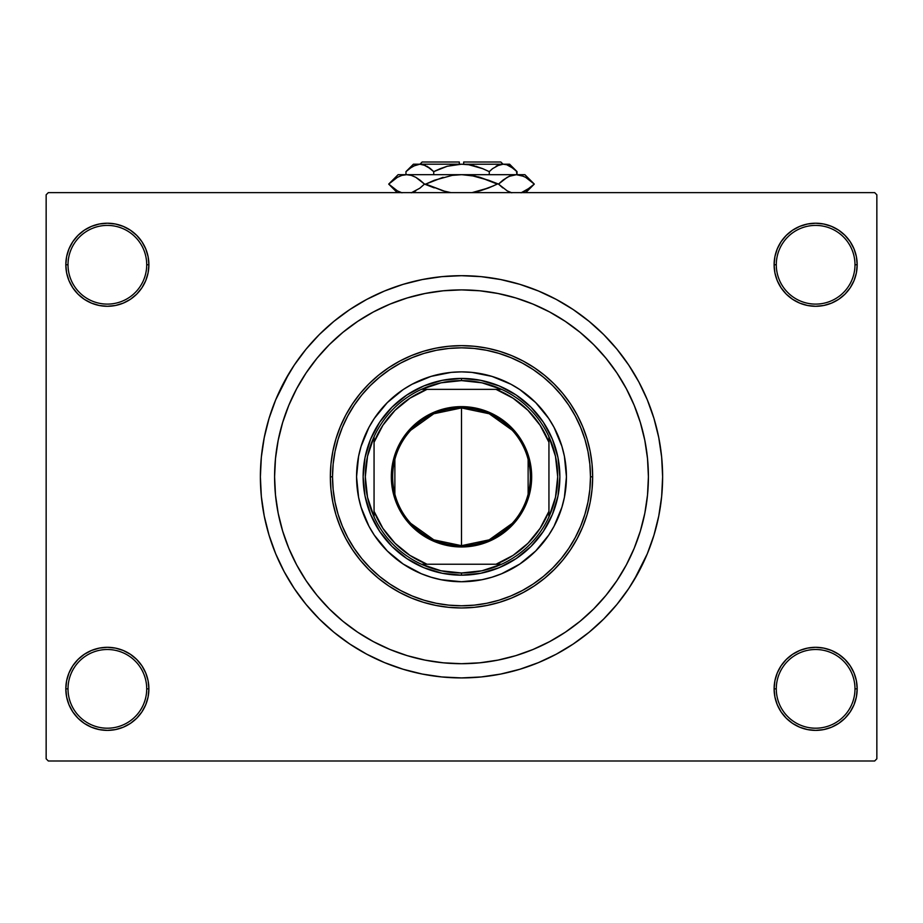 <?xml version="1.0" encoding="UTF-8"?>
<svg xmlns="http://www.w3.org/2000/svg" width="923" height="923" viewBox="0 0 923 923"><rect width="100%" height="100%" fill="white"/><g stroke="black" fill="none" stroke-linecap="round" stroke-linejoin="round"><path stroke-width="1.38" d="M774.109 688.846L776.289 688.846A39.354 39.354 0 0 0 815.644 728.201A39.354 39.354 0 0 0 854.986 688.846A39.354 39.354 0 0 0 815.644 649.504A39.354 39.354 0 0 0 776.289 688.846L774.109 688.846A41.535 41.535 0 0 1 815.644 647.311A41.535 41.535 0 0 1 857.179 688.846L854.986 688.846A39.354 39.354 0 0 1 815.644 728.201A39.354 39.354 0 0 1 776.289 688.846A39.354 39.354 0 0 1 815.644 649.504A39.354 39.354 0 0 1 854.986 688.846L857.179 688.846L856.382 680.747L854.017 672.959L850.175 665.771L845.006 659.484L838.719 654.315L831.531 650.473L823.743 648.108L815.644 647.311L807.533 648.108L799.745 650.473L792.569 654.315L786.269 659.484L781.1 665.771L777.27 672.959L774.905 680.747L774.109 688.846L774.905 696.957L777.27 704.745L781.1 711.921L786.269 718.221L792.569 723.39L799.745 727.22L807.533 729.585L815.644 730.381L823.743 729.585L831.531 727.22L838.719 723.39L845.006 718.221L850.175 711.921L854.017 704.745L856.382 696.957L857.179 688.846A41.535 41.535 0 0 1 815.644 730.381A41.535 41.535 0 0 1 774.109 688.846L774.905 696.957M146.711 688.846A39.354 39.354 0 0 0 107.356 649.504A39.354 39.354 0 0 0 68.014 688.846L65.821 688.846A41.535 41.535 0 0 1 107.356 647.311A41.535 41.535 0 0 1 148.891 688.846L146.711 688.846A39.354 39.354 0 0 1 107.356 728.201A39.354 39.354 0 0 1 68.014 688.846A39.354 39.354 0 0 1 107.356 649.504A39.354 39.354 0 0 1 146.711 688.846L148.891 688.846L148.095 680.747L145.73 672.959L141.9 665.771L136.731 659.484L130.431 654.315L123.255 650.473L115.467 648.108L107.356 647.311L99.257 648.108L91.469 650.473L84.281 654.315L77.993 659.484L72.825 665.771L68.983 672.959L66.618 680.747L65.821 688.846L66.618 696.957L68.983 704.745L72.825 711.921L77.993 718.221L84.281 723.39L91.469 727.22L99.257 729.585L107.356 730.381L115.467 729.585L123.255 727.22L130.431 723.39L136.731 718.221L141.9 711.921L145.73 704.745L148.095 696.957L148.891 688.846A41.535 41.535 0 0 1 107.356 730.381A41.535 41.535 0 0 1 65.821 688.846L68.014 688.846A39.354 39.354 0 0 0 107.356 728.201A39.354 39.354 0 0 0 146.711 688.846M148.891 264.751A41.535 41.535 0 0 1 107.356 306.286A41.535 41.535 0 0 1 65.821 264.751L68.014 264.751A39.354 39.354 0 0 0 107.356 304.105A39.354 39.354 0 0 0 146.711 264.751A39.354 39.354 0 0 0 107.356 225.408A39.354 39.354 0 0 0 68.014 264.751L65.821 264.751A41.535 41.535 0 0 1 107.356 223.216A41.535 41.535 0 0 1 148.891 264.751L146.711 264.751A39.354 39.354 0 0 1 107.356 304.105A39.354 39.354 0 0 1 68.014 264.751A39.354 39.354 0 0 1 107.356 225.408A39.354 39.354 0 0 1 146.711 264.751L148.891 264.751L148.095 256.652L145.73 248.864L141.9 241.676L136.731 235.388L130.431 230.219L123.255 226.377L115.467 224.024L107.356 223.216L99.257 224.024L91.469 226.377L84.281 230.219L77.993 235.388L72.825 241.676L68.983 248.864L66.618 256.652L65.821 264.751L66.618 272.862L68.983 280.65L72.825 287.826L77.993 294.125L84.281 299.294L91.469 303.125L99.257 305.49L107.356 306.286L115.467 305.49L123.255 303.125L130.431 299.294L136.731 294.125L141.9 287.826L145.73 280.65L148.095 272.862L148.891 264.751L148.095 256.652M854.986 264.751A39.354 39.354 0 0 0 815.644 225.408A39.354 39.354 0 0 0 776.289 264.751L774.109 264.751A41.535 41.535 0 0 1 815.644 223.216A41.535 41.535 0 0 1 857.179 264.751L854.986 264.751A39.354 39.354 0 0 1 815.644 304.105A39.354 39.354 0 0 1 776.289 264.751A39.354 39.354 0 0 1 815.644 225.408A39.354 39.354 0 0 1 854.986 264.751L857.179 264.751L856.382 256.652L854.017 248.864L850.175 241.676L845.006 235.388L838.719 230.219L831.531 226.377L823.743 224.024L815.644 223.216L807.533 224.024L799.745 226.377L792.569 230.219L786.269 235.388L781.1 241.676L777.27 248.864L774.905 256.652L774.109 264.751L774.905 272.862L777.27 280.65L781.1 287.826L786.269 294.125L792.569 299.294L799.745 303.125L807.533 305.49L815.644 306.286L823.743 305.49L831.531 303.125L838.719 299.294L845.006 294.125L850.175 287.826L854.017 280.65L856.382 272.862L857.179 264.751A41.535 41.535 0 0 1 815.644 306.286A41.535 41.535 0 0 1 774.109 264.751L776.289 264.751A39.354 39.354 0 0 0 815.644 304.105A39.354 39.354 0 0 0 854.986 264.751M274.593 476.799A186.907 186.907 0 0 1 461.5 289.891A186.907 186.907 0 0 1 648.408 476.799L647.508 495.12L644.819 513.269L640.354 531.06L634.182 548.331L626.336 564.911L616.91 580.648L605.984 595.37L593.662 608.961L580.071 621.283L565.337 632.209L549.612 641.635L533.021 649.48L515.761 655.665L497.959 660.118L479.822 662.806L461.5 663.706L443.178 662.806L425.041 660.118L407.239 655.665L389.979 649.48L373.388 641.635L357.663 632.209L342.929 621.283L329.338 608.961L317.016 595.37L306.09 580.648L296.664 564.911L288.818 548.331L282.646 531.06L278.181 513.269L275.492 495.12L274.593 476.799L275.492 458.477L278.181 440.34L282.646 422.549L288.818 405.278L296.664 388.698L306.09 372.961L317.016 358.228L329.338 344.637L342.929 332.326L357.663 321.4L373.388 311.962L389.979 304.117L407.239 297.944L425.041 293.491L443.178 290.791L461.5 289.891L479.822 290.791L497.959 293.491L515.761 297.944L533.021 304.117L549.612 311.962L565.337 321.4L580.071 332.326L593.662 344.637L605.984 358.228L616.91 372.961L626.336 388.698L634.182 405.278L640.354 422.549L644.819 440.34L647.508 458.477L648.408 476.799A186.907 186.907 0 0 1 461.5 663.706A186.907 186.907 0 0 1 274.593 476.799A186.907 186.907 0 0 1 461.5 289.891A186.907 186.907 0 0 1 648.408 476.799A186.907 186.907 0 0 1 461.5 663.706A186.907 186.907 0 0 1 274.593 476.799L275.492 495.12L278.181 513.269L282.646 531.06L288.818 548.331L296.664 564.911L306.09 580.648L317.016 595.37L329.338 608.961L342.929 621.283L357.663 632.209L373.388 641.635L389.979 649.48L407.239 655.665L425.041 660.118L443.178 662.806L461.5 663.706L479.822 662.806L497.959 660.118L515.761 655.665L533.021 649.48L549.612 641.635L565.337 632.209L580.071 621.283L593.662 608.961L605.984 595.37L616.91 580.648L626.336 564.911L634.182 548.331L640.354 531.06L644.819 513.269L647.508 495.12L648.408 476.799L647.508 458.477L644.819 440.34L640.354 422.549L634.182 405.278L626.336 388.698L616.91 372.961L605.984 358.228L593.662 344.637L580.071 332.326L565.337 321.4L549.612 311.962L533.021 304.117L515.761 297.944L497.959 293.491L479.822 290.791L461.5 289.891L443.178 290.791L425.041 293.491L407.239 297.944L389.979 304.117L373.388 311.962L357.663 321.4L342.929 332.326L329.338 344.637L317.016 358.228L306.09 372.961L296.664 388.698L288.818 405.278L282.646 422.549L278.181 440.34L275.492 458.477L274.593 476.799M634.009 580.198L647.311 553.765L653.957 535.178L658.757 516.038L661.653 496.516L662.622 476.799A201.122 201.122 0 0 1 461.5 677.92A201.122 201.122 0 0 1 260.378 476.799A201.122 201.122 0 0 1 461.5 275.689A201.122 201.122 0 0 1 662.622 476.799L661.653 457.093L658.757 437.571L653.957 418.419L647.311 399.844L638.866 381.995L632.29 370.596M874.669 760.99L48.331 760.99L46.15 758.798L46.15 194.799L48.331 192.619L874.669 192.619L48.331 192.619L46.15 194.799L46.15 758.798L48.331 760.99L874.669 760.99L876.85 758.798L876.85 194.799L876.85 758.798L874.669 760.99M874.669 192.619L876.85 194.799L874.669 192.619M288.991 373.411L275.689 399.844L269.043 418.419L264.243 437.571L261.347 457.093L260.378 476.799L261.347 496.516L264.243 516.038L269.043 535.178L275.689 553.765L284.134 571.614L290.71 583.001M284.134 571.614L294.275 588.539L306.032 604.392L319.289 619.01L333.918 632.267L349.771 644.023L366.696 654.176L384.533 662.61L403.12 669.256L422.261 674.055L441.782 676.951L461.5 677.92L474.653 677.494M653.957 535.178L657.361 522.476M638.866 381.995L628.725 365.07L616.968 349.217L603.711 334.588L589.082 321.342L573.229 309.574L556.304 299.433L538.467 290.999L519.88 284.342L500.739 279.554L481.218 276.658L461.5 275.689L448.347 276.115M269.043 418.419L265.639 431.133M854.017 248.864L850.175 241.676L845.006 235.388M831.531 226.377L823.743 224.024L815.644 223.216L807.533 224.024L799.745 226.377M792.569 230.219L786.269 235.388M774.905 256.652L774.109 264.751M123.255 226.377L115.467 224.024L107.356 223.216L99.257 224.024L91.469 226.377M68.983 280.65L72.825 287.826L77.993 294.125M130.431 299.294L136.731 294.125M68.983 704.745L72.825 711.921L77.993 718.221M91.469 727.22L99.257 729.585L107.356 730.381L115.467 729.585L123.255 727.22M130.431 723.39L136.731 718.221M148.095 696.957L148.891 688.846M854.017 672.959L850.175 665.771L845.006 659.484M792.569 654.315L786.269 659.484M799.745 727.22L807.533 729.585L815.644 730.381L823.743 729.585L831.531 727.22M461.5 275.689L441.782 276.658L422.261 279.554L403.12 284.342L384.533 290.999L366.696 299.433L349.771 309.574L333.918 321.342L319.289 334.588L306.032 349.217L294.275 365.07L284.134 381.995M461.5 677.92L481.218 676.951L500.739 674.055L519.88 669.256L538.467 662.61L556.304 654.176L573.229 644.023L589.082 632.267L603.711 619.01L616.968 604.392L628.725 588.539L638.866 571.614M418.684 658.734L416.873 658.307M504.316 294.864L506.127 295.302M558.45 516.938A104.934 104.934 0 0 0 566.434 476.799A104.934 104.934 0 0 1 461.5 581.732A104.934 104.934 0 0 1 356.566 476.799A104.934 104.934 0 0 0 364.55 516.938M364.562 516.972A104.934 104.934 0 0 0 374.242 535.086M374.265 535.109A104.934 104.934 0 0 0 403.189 564.045L387.302 550.996L374.253 535.098L368.958 526.272L361.089 507.258L358.586 497.278L356.566 476.799L358.586 456.331L361.089 446.34L368.958 427.337L374.253 418.511L387.302 402.601L403.201 389.552L412.039 384.256L431.041 376.388L451.22 372.373L461.5 371.877L471.78 372.373L491.959 376.388L510.961 384.256L519.799 389.552L535.698 402.601L548.747 418.511L554.042 427.337L561.911 446.34L564.414 456.331L566.434 476.799L564.414 497.278L561.911 507.258L554.042 526.272L548.747 535.098L535.698 550.996L519.799 564.045A104.934 104.934 0 0 0 548.735 535.109M403.213 564.057A104.934 104.934 0 0 0 519.787 564.057M548.758 535.086A104.934 104.934 0 0 0 558.438 516.972M330.342 476.799L332.522 476.799A128.978 128.978 0 0 1 461.5 347.821A128.978 128.978 0 0 1 590.478 476.799L592.658 476.799A131.158 131.158 0 0 0 461.5 345.64A131.158 131.158 0 0 0 330.342 476.799A131.158 131.158 0 0 1 461.5 345.64A131.158 131.158 0 0 1 592.658 476.799L592.035 489.663L590.143 502.389L587.016 514.872L582.678 526.998L577.175 538.628L570.552 549.67L562.892 560.007L554.25 569.549L544.708 578.19L534.371 585.863L523.329 592.474L511.7 597.977L499.574 602.315L487.09 605.442L474.353 607.334L461.5 607.969L448.647 607.334L435.91 605.442L423.426 602.315L411.3 597.977L399.671 592.474L388.629 585.863L378.292 578.19L368.75 569.549L360.108 560.007L352.448 549.67L345.825 538.628L340.322 526.998L335.984 514.872L332.857 502.389L330.965 489.663L330.342 476.799L330.965 463.946L332.857 451.209L335.984 438.725L340.322 426.611L345.825 414.969L352.448 403.928L360.108 393.59L368.75 384.06L378.292 375.407L388.629 367.746L399.671 361.124L411.3 355.62L423.426 351.282L435.91 348.156L448.647 346.275L461.5 345.64L474.353 346.275L487.09 348.156L499.574 351.282L511.7 355.62L523.329 361.124L534.371 367.746L544.708 375.407L554.25 384.06L562.892 393.59L570.552 403.928L577.175 414.969L582.678 426.611L587.016 438.725L590.143 451.209L592.035 463.946L592.658 476.799A131.158 131.158 0 0 1 461.5 607.969A131.158 131.158 0 0 1 330.342 476.799A131.158 131.158 0 0 0 461.5 607.969A131.158 131.158 0 0 0 592.658 476.799L590.478 476.799L589.855 464.165L587.997 451.635L584.928 439.36L580.659 427.441L575.248 416.008L568.741 405.151L561.196 394.975L552.704 385.606L543.324 377.103L533.159 369.558L522.303 363.051L510.857 357.639L498.939 353.382L486.663 350.302L474.145 348.444L461.5 347.821L448.855 348.444L436.337 350.302L424.061 353.382L412.143 357.639L400.697 363.051L389.841 369.558L379.676 377.103L370.296 385.606L361.804 394.975L354.259 405.151L347.752 416.008L342.341 427.441L338.072 439.36L335.003 451.635L333.145 464.165L332.522 476.799L333.145 489.444L335.003 501.962L338.072 514.238L342.341 526.156L347.752 537.601L354.259 548.458L361.804 558.623L370.296 568.003L379.676 576.506L389.841 584.04L400.697 590.547L412.143 595.958L424.061 600.227L436.337 603.296L448.855 605.153L461.5 605.776L474.145 605.153L486.663 603.296L498.939 600.227L510.857 595.958L522.303 590.547L533.159 584.04L543.324 576.506L552.704 568.003L561.196 558.623L568.741 548.458L575.248 537.601L580.659 526.156L584.928 514.238L587.997 501.962L589.855 489.444L590.478 476.799A128.978 128.978 0 0 1 461.5 605.776A128.978 128.978 0 0 1 332.522 476.799L330.342 476.799M519.799 564.045L501.651 573.748L491.959 577.21L481.968 579.713L461.5 581.732L441.032 579.713L431.041 577.21L421.35 573.748L403.201 564.045M559.869 476.799L557.977 495.997L552.381 514.446L543.289 531.452L531.06 546.358L516.153 558.6L499.147 567.691L480.687 573.287L461.5 575.179L442.313 573.287L423.853 567.691L406.847 558.6L391.94 546.358L379.711 531.452L370.619 514.446L365.023 495.997L363.131 476.799L365.023 457.612L370.619 439.152L379.711 422.146L391.94 407.239L406.847 395.009L423.853 385.918L442.313 380.322L461.5 378.43L480.687 380.322L499.147 385.918L516.153 395.009L531.06 407.239L543.289 422.146L552.381 439.152L557.977 457.612L559.869 476.799M364.55 436.66A104.934 104.934 0 0 0 356.566 476.799A104.934 104.934 0 0 1 461.5 371.877A104.934 104.934 0 0 1 566.434 476.799A104.934 104.934 0 0 0 558.45 436.66M558.438 436.625A104.934 104.934 0 0 0 548.758 418.523M548.735 418.488A104.934 104.934 0 0 0 519.811 389.564M519.787 389.552A104.934 104.934 0 0 0 403.213 389.552M403.189 389.564A104.934 104.934 0 0 0 374.265 418.488M374.242 418.523A104.934 104.934 0 0 0 364.562 436.625M512.196 523.41L489.178 539.851L461.5 545.666A68.856 68.856 0 0 0 530.356 476.799A68.856 68.856 0 0 0 461.5 407.943L461.5 406.628A70.171 70.171 0 0 1 531.671 476.799A70.171 70.171 0 0 1 461.5 546.97L461.5 407.943A68.856 68.856 0 0 1 530.356 476.799A68.856 68.856 0 0 1 461.5 545.666L433.822 539.851L410.804 523.41M410.804 430.199L433.822 413.746L461.5 407.943L489.178 413.746L512.196 430.199M528.129 459.412L528.129 494.186M374.057 516.868A96.188 96.188 0 0 1 374.057 436.729L367.527 456.297L365.312 476.799L367.527 497.312L374.057 516.868A96.188 96.188 0 0 0 421.43 564.241L440.998 570.772L461.5 572.987A96.188 96.188 0 0 1 421.43 564.241L501.57 564.241A96.188 96.188 0 0 1 461.5 572.987L482.002 570.772L501.57 564.241A96.188 96.188 0 0 0 548.943 516.868L555.473 497.312L557.688 476.799L555.473 456.297L548.943 436.729A96.188 96.188 0 0 1 548.943 516.868L548.943 436.729A96.188 96.188 0 0 0 501.57 389.356L482.002 382.826L461.5 380.611L461.5 378.43A98.369 98.369 0 0 0 363.131 476.799A98.369 98.369 0 0 0 461.5 575.179L461.5 572.987L461.5 575.179A98.369 98.369 0 0 1 363.131 476.799A98.369 98.369 0 0 1 461.5 378.43A98.369 98.369 0 0 1 559.869 476.799A98.369 98.369 0 0 1 461.5 575.179A98.369 98.369 0 0 0 559.869 476.799A98.369 98.369 0 0 0 461.5 378.43L461.5 380.611L440.998 382.826L421.43 389.356A96.188 96.188 0 0 1 501.57 389.356L421.43 389.356A96.188 96.188 0 0 0 374.057 436.729L374.057 516.868A96.188 96.188 0 0 0 421.43 564.241L495.997 564.241L513.061 555.404L527.968 543.266L540.093 528.36L548.943 511.296L548.943 442.302L540.093 425.238L527.968 410.331L513.061 398.205L495.997 389.356L427.003 389.356L409.939 398.205L395.032 410.331L382.907 425.238L374.057 442.302L374.057 511.296L382.907 528.36L395.032 543.266L409.939 555.404L427.003 564.241A93.996 93.996 0 0 1 374.057 511.296L374.057 516.868M461.5 406.628L475.195 407.978L488.359 411.97L500.485 418.454L511.123 427.187L519.845 437.814L526.329 449.951L530.321 463.115L531.671 476.799L531.336 483.675L528.648 497.174L523.387 509.877L515.749 521.322L511.123 526.422L500.485 535.144L494.578 538.686L481.875 543.959L468.376 546.635L454.624 546.635L447.805 545.631L434.641 541.628L428.422 538.686L416.988 531.048L407.251 521.322L399.613 509.877L396.671 503.658L392.679 490.494L391.664 483.675L391.664 469.922L394.352 456.435L399.613 443.721L407.251 432.287L411.877 427.187L422.515 418.454L434.641 411.97L447.805 407.978L461.5 406.628L461.5 545.666A68.856 68.856 0 0 1 392.644 476.799A68.856 68.856 0 0 1 461.5 407.943A68.856 68.856 0 0 0 392.644 476.799A68.856 68.856 0 0 0 461.5 545.666L461.5 546.97A70.171 70.171 0 0 1 391.329 476.799A70.171 70.171 0 0 1 461.5 406.628M501.57 389.356A96.188 96.188 0 0 1 548.943 436.729L548.943 442.302A93.996 93.996 0 0 0 495.997 389.356L501.57 389.356M548.943 516.868A96.188 96.188 0 0 1 501.57 564.241L495.997 564.241A93.996 93.996 0 0 0 548.943 511.296L548.943 516.868M374.057 436.729A96.188 96.188 0 0 1 421.43 389.356L427.003 389.356A93.996 93.996 0 0 0 374.057 442.302L374.057 436.729M394.871 494.186L394.871 459.412M422.146 162.01L459.319 162.01L422.146 162.01L419.965 164.202M459.319 164.202L459.319 162.01L459.319 164.202M406.708 170.917L405.97 171.632L405.97 174.689L405.97 171.632L409.27 168.644L416.204 164.744L419.85 164.202L423.438 164.732L430.418 168.632L427.003 166.278L433.729 171.632L433.729 174.689L433.729 171.632L430.43 168.644L433.729 171.632L447.217 166.267L461.5 164.202L468.757 164.744L482.66 168.644L489.271 171.632L489.271 174.689L489.271 171.632L492.57 168.644L499.505 164.744L503.15 164.202L506.739 164.732L513.719 168.632L517.03 171.632L517.03 174.689L516.361 170.974M459.319 164.248L509.588 164.202L503.15 164.202L496.747 165.875M492.582 168.632L489.271 171.632L482.66 168.644L489.271 171.632L482.671 168.655L489.271 171.632L492.57 168.644M506.796 164.744L510.281 166.267L517.03 171.632L509.588 164.202M440.329 168.655L433.729 171.632L430.43 168.644L433.729 171.632L447.217 166.267L435.644 170.709M497.682 165.425L503.15 164.202L463.681 164.248M420.046 164.202L461.5 164.202L419.85 164.202L416.204 164.744L419.85 164.202L425.538 165.529M413.412 164.202L405.97 171.632L412.673 166.29L419.85 164.202L413.412 164.202L419.85 164.202L425.48 165.494M399.324 191.846L401.978 192.815L397.421 190.888L388.71 184.092L397.363 177.331L401.897 175.382L406.593 174.689L398.101 174.689L524.899 174.689L516.407 174.689L521.022 175.358L525.579 177.297L534.29 184.092L525.637 190.853L521.103 192.803L530.506 187.496M509.161 191.857L511.78 192.815L507.223 190.888L498.512 184.092L507.165 177.331L511.711 175.382L516.407 174.689L511.734 175.37M525.637 177.331L534.29 184.092L530.483 187.519M503.277 179.904L509.15 176.328L516.407 174.689L511.78 175.358L516.407 174.689L523.676 176.339M502.793 180.285L498.512 184.092L502.781 187.877L498.512 184.092L479.879 177.297L470.845 175.37L461.5 174.689L452.201 175.37L461.5 174.689L406.593 174.689L411.22 175.358L415.777 177.297L424.488 184.092L420.219 180.297L424.488 184.092L434.248 187.877L425.722 184.092L434.248 180.297L452.155 175.37L434.26 180.297L452.201 175.37L461.5 174.689L470.845 175.37L461.5 174.689L470.845 175.37L488.752 180.297L498.512 184.092L507.223 190.888L498.512 184.092L507.223 177.297M511.123 192.619L509.219 191.88M472.068 192.619L479.914 190.876L488.752 187.877L472.068 192.619L488.74 187.888L479.914 190.876L493.586 185.835M521.022 175.358L516.407 174.689L460.462 174.701M415.777 190.888L411.289 192.803L419.723 188.269M420.219 180.297L415.777 177.297L424.488 184.092L419.896 188.142L424.488 184.092L419.896 180.043M411.289 175.382L406.593 174.689L401.897 175.382L406.593 174.689L411.22 175.358L406.593 174.689L401.978 175.358M420.219 187.877L424.488 184.092L425.722 184.092L443.086 190.876L450.932 192.619L443.086 190.876L425.722 184.092L443.086 177.308L425.722 184.092L444.759 191.315M488.752 187.877L497.278 184.092L488.752 187.877L497.278 184.092L479.914 177.308M397.317 190.83L388.71 184.092L397.363 177.331L401.897 175.382M479.879 177.297L478.241 176.858M525.775 192.619L534.29 184.092L524.899 174.689M429.46 167.894L430.187 168.459M447.194 166.278L440.34 168.644L447.217 166.267M454.243 164.744L450.32 165.482L454.243 164.744M472.68 165.482L474.584 165.944M497.462 165.529L496.02 166.267L497.462 165.529M516.049 170.686L514.261 169.082M475.806 166.278L482.66 168.644L475.783 166.267M463.681 162.01L500.854 162.01L463.681 162.01L463.681 164.202L463.681 162.01M509.473 176.189L511.711 175.382M475.703 176.258L462.019 174.689M413.527 191.996L411.877 192.619M529.583 179.95L530.483 180.666M393.417 188.223L392.517 187.519M450.932 192.619L447.297 191.915M508.873 165.54L510.431 166.348M398.101 174.689L388.71 184.092L397.225 192.619L388.71 184.092M500.854 162.01L503.035 164.202"/></g></svg>
